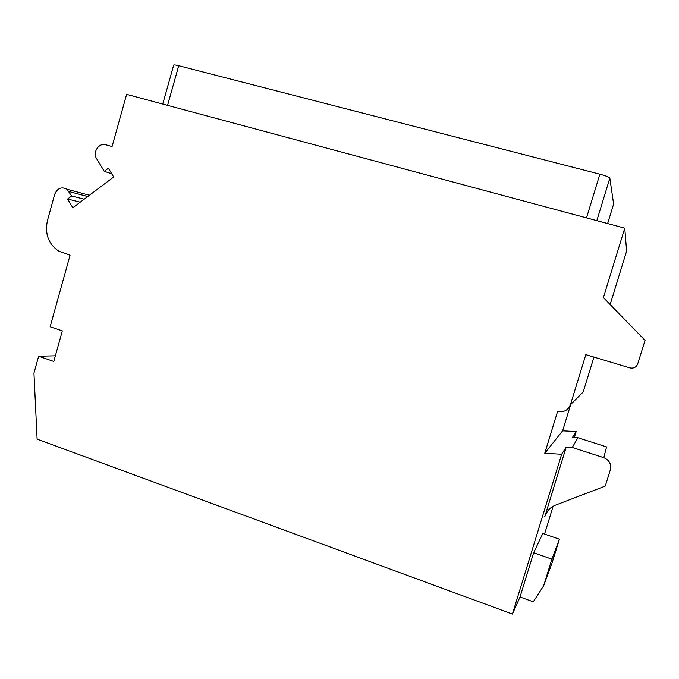 <?xml version="1.0" encoding="UTF-8"?>
<svg xmlns="http://www.w3.org/2000/svg" width="679" height="679" viewBox="0 0 679 679"><rect width="100%" height="100%" fill="white"/><g stroke="black" fill="none" stroke-linecap="round" stroke-linejoin="round"><path stroke-width="1.02" d="M162.748 104.065L173.68 65.167C173.79 64.726 175.471 64.912 178.713 65.719L599.871 174.18C605.795 175.802 609.122 177.117 609.835 178.144L613.621 204.056M111.721 173.731L104.269 171.346L96.579 158.64C92.361 152.359 98.947 142.454 105.831 144.788L112.069 146.554L126.625 94.356L624.765 228.161L626.615 251.111L610.149 304.531M104.269 171.346L108.385 168.239L113.699 177.007L72.806 207.757L67.611 199.023L71.651 195.976L66.907 189.212C61.433 186.453 57.367 188.168 54.685 194.347L47.479 220.429C44.661 233.601 48.311 243.769 58.411 250.933L70.056 255.27L50.144 326.794L62.324 330.894L53.794 361.474L38.644 356.237L33.95 373.119L37.116 439.152L512.416 614.071L561.643 454.276L544.753 453.266L557.646 411.287C563.765 412.586 568.017 410.413 570.411 404.777L585.833 354.659L629.857 367.899C633.473 368.646 636.07 367.415 637.64 364.182L645.05 340.366L603.393 297.589L624.765 228.161M561.643 454.276L566.21 447.138L544.813 516.558C546.62 511.117 550.202 507.306 555.558 505.117L605.278 486.079L610.345 469.792C611.482 464.113 609.292 460.082 603.784 457.688L606.568 446.926L577.931 437.743L572.422 437.437L576.174 431.572L574.332 437.539M553.139 506.254L544.558 534.059M576.174 431.572L562.628 430.834L570.742 404.446M570.411 404.777L583.193 392.012L593.947 357.103M38.644 356.237L55.372 355.821M512.416 614.071L520.021 596.994L533.278 601.806L543.633 585.833L551.891 559.156L533.66 552.748L520.021 596.994M543.633 585.833L551.9 563.46L559.403 539.202L542.81 533.456L533.66 552.748M603.784 457.688L572.261 447.495L566.21 447.138M577.931 437.743L572.261 447.495M562.628 430.834L544.753 453.266M559.403 539.202L551.891 559.156M80.207 202.189L67.611 199.023M84.171 199.21L71.651 195.976M178.713 65.719L167.569 105.355M547.58 511.117L544.813 516.558M69.012 191.546L87.752 196.52M613.646 203.955L607.637 223.561M609.835 178.144L596.824 220.658M599.871 174.18L586.52 217.891M66.907 189.212L89.433 195.255M613.646 204.006L607.646 223.561"/></g></svg>
